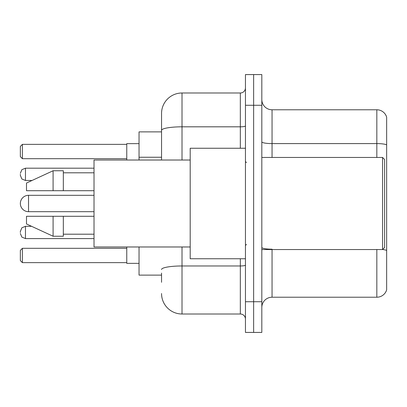 <?xml version="1.0" encoding="UTF-8"?>
<svg xmlns="http://www.w3.org/2000/svg" width="407" height="407" viewBox="0 0 407 407"><rect width="100%" height="100%" fill="white"/><g stroke="black" fill="none" stroke-linecap="round" stroke-linejoin="round"><path stroke-width="0.61" d="M161.548 150.081L161.548 130.372L161.548 131.878L139.041 131.878L139.041 160.017M161.548 275.122L139.041 275.122L139.041 246.983M161.548 282.285L161.548 273.077M245.452 301.724L245.452 332.422L253.637 332.422L253.637 301.724L253.637 332.422L261.823 332.422L261.823 301.724L253.637 301.724L253.637 105.276L253.637 301.724L245.452 301.724L245.452 105.276L253.637 105.276L253.637 74.578L253.637 105.276L261.823 105.276L261.823 301.724M261.823 105.276L261.823 74.578L245.452 74.578L245.452 105.276M182.015 246.983L182.015 314.006L240.334 314.006L240.334 258.75M161.548 160.017L161.548 113.461A20.462 20.462 0 0 1 182.015 92.994L240.334 92.994A5.118 5.118 0 0 0 245.452 87.881M161.548 113.461L161.548 124.715M245.452 319.119A5.118 5.118 0 0 0 240.334 314.006M182.015 314.006A20.462 20.462 0 0 1 161.548 293.539M261.823 307.458A10.231 10.231 0 0 1 272.054 297.222L376.826 297.222L376.826 249.542M386.65 117.145A10.231 10.231 0 0 0 376.826 109.778A10.231 10.231 0 0 1 386.65 117.145L386.65 289.855A10.231 10.231 0 0 1 376.826 297.222M386.65 144.877L386.65 144.877A10.231 1.776 180 0 0 376.826 143.595L376.826 109.778L272.054 109.778A10.231 10.231 0 0 1 261.823 99.542A10.231 10.231 0 0 0 272.054 109.778L272.054 157.458M386.65 145.019L386.65 256.298M28.536 195.314A8.186 8.186 0 0 0 20.35 203.5A8.186 8.186 0 0 1 28.536 195.314A8.186 8.186 0 0 0 20.35 203.5A8.186 8.186 0 0 0 28.536 211.686L28.536 195.314L94.017 195.314M382.56 157.458L384.605 159.503L384.605 247.497L382.56 249.542L382.56 157.458L261.823 157.458M245.452 148.25L190.196 148.25L190.196 258.75L245.452 258.75M190.196 160.017L94.017 160.017L94.017 246.983L190.196 246.983M53.093 190.71L26.491 190.71L26.491 183.038L53.093 170.757L53.093 190.71L94.017 190.71M53.093 170.757L63.324 170.757L63.324 190.71M94.017 216.29L63.324 216.29L63.324 236.243L53.093 236.243L53.093 216.29L26.491 216.29L26.491 223.962L53.093 236.243M26.491 216.29L33.262 216.29M63.324 216.29L53.093 216.29M126.76 246.983L126.76 263.354L139.041 263.354M139.041 143.646L126.76 143.646L126.76 160.017M22.395 262.642L20.35 260.592L20.35 250.361L22.395 248.316L22.395 262.642L126.76 262.642M22.395 248.316L126.76 248.316M22.395 158.684L20.35 156.639L20.35 146.408L22.395 144.358L22.395 158.684L126.76 158.684M22.395 144.358L126.76 144.358M20.35 232.458L20.35 231.435L20.35 232.458M20.35 174.338L20.35 175.361L20.35 174.338M161.548 157.244L139.041 157.244M245.452 265.079A5.118 0.89 0 0 1 240.334 265.969L182.015 265.969A20.462 3.551 180 0 0 161.548 269.526M182.015 92.994L182.015 126.816L240.334 126.816L240.334 92.994M161.548 130.372A20.462 3.551 180 0 1 182.015 126.816L182.015 160.017M240.334 148.25L240.334 126.816A5.118 0.89 0 0 0 245.452 125.926M272.054 249.542L272.054 297.222M376.826 157.458L376.826 143.595L272.054 143.595A10.231 1.776 -0 0 1 261.823 141.819M386.65 250.468A10.231 1.776 180 0 0 382.6 249.501M272.054 249.191A10.231 1.776 0 0 1 261.823 247.41M20.35 231.435L21.876 227.788L25.468 226.317L25.468 238.594L94.017 238.594M94.017 168.198L25.468 168.198L25.468 180.479L21.876 179.009L20.35 175.361M261.823 249.542L382.56 249.542M246.474 162.571L245.452 161.548M63.324 172.802L94.017 172.802M63.324 234.198L94.017 234.198M246.474 244.429L245.452 245.452M94.017 211.686L28.536 211.686M25.468 226.317L31.588 226.317M25.468 238.594L21.876 237.123L20.35 233.481M25.468 180.479L32.031 180.479M25.468 168.198L21.876 169.668L20.35 173.316"/></g></svg>

